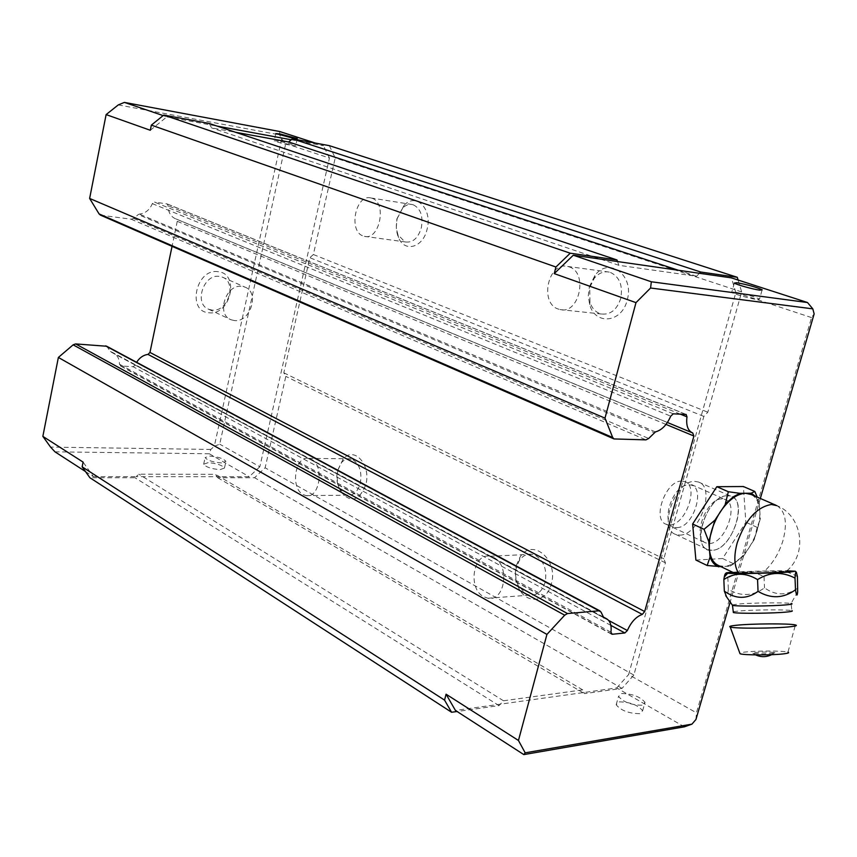 <?xml version="1.0" encoding="UTF-8"?>
<svg xmlns="http://www.w3.org/2000/svg" width="857" height="857" viewBox="0 0 857 857"><rect width="100%" height="100%" fill="white"/><g stroke="black" fill="none" stroke-linecap="round" stroke-linejoin="round"><path stroke-width="0.64" stroke-dasharray="4.29 3.21" d="M217.935 271.68C195.857 268.273 186.633 311.98 209.119 312.773C230.812 315.633 240.067 273.19 217.935 271.68M212.075 310.095L208.712 309.281C193.703 304.096 203.441 273.769 219.328 276.382L222.295 277.111C237.432 282.189 228.026 312.366 212.075 310.095M727.604 495.775C705.579 494.735 689.06 552.99 711.953 550.29C733.581 550.44 749.864 494.403 727.604 495.775L731.107 496.364C748.857 501.581 731.342 550.612 711.953 550.29L707.871 549.648C690.131 544.474 708.321 494.521 727.604 495.775M722.097 498.913C706.275 497.938 691.46 538.721 706.018 542.984L709.317 543.499C725.215 543.863 739.57 503.68 725.011 499.406L722.097 498.913M673.281 413.835L154.517 202.113L152.321 203.634C149.632 209.944 145.326 213.436 139.391 214.1L138.234 214.571L654.17 432.689M666.007 424.419L177.26 221.331L175.674 218.846C170.693 216.639 168.186 212.3 168.186 205.83L167.072 203.902L154.517 202.113M234.379 320.561L231.004 319.747C215.943 314.573 225.884 283.774 241.835 286.345L244.823 287.063C259.992 292.141 250.383 322.778 234.379 320.561M681.84 481.098C665.9 479.941 651.513 519.899 666.232 524.28L669.563 524.838C685.568 525.405 699.505 486.015 684.775 481.613L681.84 481.098M278.429 141.126L274.219 140.816C277.057 142.155 282.831 143.697 291.541 145.465L295.676 145.754C292.837 144.415 287.084 142.873 278.429 141.126M221.556 462.951C212.975 462.244 207.49 460.455 205.112 457.584L209.569 456.042C218.096 456.749 223.548 458.538 225.927 461.409L221.556 462.951M208.122 462.651L203.666 464.237C206.034 467.14 211.508 468.94 220.088 469.625L224.47 468.04C222.102 465.137 216.65 463.348 208.122 462.651M641.979 705.225C631.148 705.054 623.328 702.097 618.518 696.387L621.668 693.527C632.412 693.731 640.19 696.677 645.01 702.365L641.979 705.225M639.59 713.645C628.77 713.495 620.961 710.539 616.172 704.765L619.332 701.862C630.066 702.022 637.844 704.979 642.643 710.732L639.59 713.645M734.31 291.991L731.717 292.387C733.399 293.94 750.475 298.75 757.063 299.522L759.527 299.104C753.528 296.34 745.129 293.972 734.31 291.991M535.711 555.561C544.163 561.314 547.291 570.269 545.084 582.428C542.192 591.416 537.103 595.647 529.797 595.144L525.63 593.719L518.11 585.224C515.507 579.386 514.961 573.333 516.471 567.066L519.363 560.499C522.716 555.743 526.884 553.665 531.876 554.265L535.711 555.561M516.417 565.234L519.942 557.254C531.865 537.2 558.807 559.439 551.33 583.949C546.895 602.889 525.791 604.656 518.41 587.313C515.239 580.221 514.575 572.851 516.417 565.234M352.913 459.706C359.64 464.419 362.104 472.239 360.294 483.166C357.851 491.597 353.609 495.603 347.567 495.207L344.718 494.21L339.64 488.865C336.822 483.466 336.105 477.478 337.487 470.922L341.611 462.416L343.871 460.38L348.317 458.72L352.913 459.706M338.033 469.604L343.057 459.256C353.759 445.576 371.349 464.59 365.875 484.526C359.094 501.216 350.684 503.52 340.658 491.436C337.23 484.858 336.351 477.585 338.033 469.604M413.385 204.855C420.616 208.551 423.272 216.157 421.355 227.694C418.259 237.871 413.106 242.649 405.875 242.017L404.654 241.663L397.948 234.722L396.277 228.369L396.855 218.974L402.576 208.09C405.672 205.08 408.95 203.912 412.41 204.577L413.385 204.855M397.22 218.492L404.183 205.23C415.966 192.182 432.581 209.044 427.118 229.108C423.197 247.662 404.536 252.89 398.548 237.635C396.127 231.84 395.677 225.466 397.22 218.492M610.505 272.462C619.665 276.972 623.06 285.681 620.693 298.59C616.911 309.763 610.505 314.905 601.485 314.016L599.664 313.491C595.069 311.659 591.833 307.92 589.959 302.264L589.723 287.577L594.244 278.332C598.55 273.19 603.489 271.101 609.059 272.065L610.505 272.462M589.38 286.763L594.887 275.515C608.77 256.114 634.748 275.301 627.174 300.186C621.861 322.928 595.219 325.564 589.67 304.61L588.288 295.836L589.38 286.763M493.868 557.607C510.301 565.245 504.848 602.043 487.901 598.229L483.734 596.761C467.526 588.705 473.085 552.529 490.022 556.279L493.868 557.607M311.38 459.288C324.653 465.362 319.65 498.967 306.013 495.625L303.185 494.596C290.084 488.19 295.129 455.099 308.766 458.366L311.38 459.288M371.917 198.246C387.268 202.52 379.64 240.71 364.386 236.339L363.164 235.975C348.049 231.326 355.666 193.693 370.942 197.967L371.917 198.246M569.112 266.859C588.491 272.387 579.343 314.862 560.017 309.57L558.196 309.034C539.117 303.035 548.287 261.256 567.655 266.452L569.112 266.859M177.26 221.331L172.053 246.334M281.621 138.877L214.304 446.261L219.713 444.172L285.735 143.58L281.621 138.877L279.618 134.86L279.714 131.517M54.987 451.843L209.29 453.76L210.833 449.454L214.304 446.261M210.833 449.454L50.574 447.097M603.36 617.265L110.424 351.488L106.729 346.249M110.424 351.488L113.167 352.795C117.377 355.002 119.477 358.804 119.466 364.225L120.944 366.025L133.114 366.71L135.267 365.114L136.627 362.297M100.515 215.15L131.153 219.199L133.606 218.428L138.234 214.571M118.287 104.908L279.618 134.86M760.352 498.474L730.282 601.689M150.307 130.275L166.858 116.863L163.13 115.588M152.321 203.634L670.731 416.159M120.944 366.025L611.073 633.666M610.923 632.209L119.466 364.225M85.496 471.554L93.392 476.642L83.108 462.105M695.959 719.462L696.43 712.799L811.536 317.593L814.15 313.898M285.735 143.58L329.442 158.042L259.832 466.765L219.713 444.172M166.858 116.863L217.217 126.129M291.251 139.766L323.496 145.711L315.376 143.076M209.237 123.462L211.593 127.897L235.579 132.278M93.392 476.642L136.145 476.663L134.977 477.724L89.878 477.724M329.334 145.658L335.216 157.945L313.373 254.529L309.816 257.689L283.817 372.816L285.82 376.362L265.134 467.793L254.583 477.713L217.689 477.713L217.046 476.706L136.145 476.663L138.855 474.2L215.535 474.328L217.046 476.706L249.226 476.717L259.832 466.765M209.29 453.76L249.226 476.717M684.389 726.822L616.719 687.935L455.421 710.432M811.536 317.593L735.852 292.548L628.599 674.577L696.43 712.799M738.102 280.046L741.669 291.926L707.818 412.206L703.854 416.427L663.832 558.807L665.428 562.824L633.837 675.059L622.032 688.364L584.538 693.624L582.717 689.874L503.488 700.78L499.042 705.611L457.07 711.503M329.442 158.042L323.496 145.711M499.042 705.611L134.977 477.724M735.852 292.548L731.396 277.872M616.719 687.935L628.599 674.577M699.462 273.297L696.548 276.254L618.893 265.316L617.543 261.556M217.689 477.713L584.538 693.624M622.032 688.364L254.583 477.713M633.837 675.059L265.134 467.793M665.428 562.824L285.82 376.362M283.817 372.816L663.832 558.807M703.854 416.427L309.816 257.689M313.373 254.529L707.818 412.206M741.669 291.926L335.216 157.945M678.369 270.276L696.548 276.254M618.893 265.316L211.593 127.897M503.488 700.78L138.855 474.2M582.717 689.874L215.535 474.328M733.571 611.694L737.931 611.116C751.664 609.691 788.429 609.391 791.9 610.709L791.075 603.489L797.663 591.78M797.942 588.041C786.962 595.872 775.821 595.808 764.508 587.859C752.864 596.204 740.802 596.708 728.343 589.359L727.872 578.057L726.661 574.372M732.542 572.208C744.658 571.362 773.003 570.633 786.865 570.816M797.438 576.622C785.912 569.734 774.782 569.734 764.037 576.632C751.868 570.248 739.816 570.73 727.872 578.057M755.51 496.374L759.323 503.509L760.298 518.871L754.278 539.492L744.272 555.122L730.035 566.102L724.379 566.466C733.174 565.416 741.476 559.032 749.286 547.302C756.731 535.175 760.234 523.145 759.816 511.211C759.184 502.845 756.335 497.285 751.257 494.532M775.864 505.202C802.227 514.843 808.333 553.461 786.33 571.298L764.337 571.287L733.367 572.594M676.901 527.558C694.256 527.966 706.768 483.969 688.899 484.955C671.288 484.001 658.647 529.347 676.901 527.558M679.783 535.089C699.28 535.625 716.377 487.354 698.455 482.02L694.931 481.409C675.53 479.974 657.769 529.112 675.67 534.414L679.783 535.089M695.905 560.071L722.59 558.528L745.869 522.277L743.383 486.53M722.59 558.528L733.796 563.852L744.272 555.122M730.035 566.102L733.796 563.852M718.819 565.641L724.379 566.466L721.005 566.681M759.323 503.509L757.213 497.114M754.278 539.492L757.17 527.355L760.298 518.871M757.17 527.355L745.869 522.277M764.037 576.632L764.508 587.859M728.343 589.359C727.861 593.569 727.239 595.969 726.479 596.536M795.125 626.028L787.969 652.177C783.93 650.667 754.921 650.688 744.047 652.177L739.805 653.098M773.421 653.313C764.283 654.052 757.427 654.02 752.853 653.238L754.792 652.595C762.73 651.92 769.425 651.898 774.867 652.541L773.421 653.313M680.34 414.145L168.186 205.83M176.146 219.006L693.131 433.106M135.267 365.114L608.663 620.447M131.153 219.199L645.953 439.866M614.715 439.073L101.18 215.321M655.455 431.896L139.391 214.1M166.74 203.816L685.793 414.381M610.88 625.385L133.114 366.71M111.335 352.152L603.585 617.618M133.606 218.428L648.674 438.473M600.993 611.994L107.543 347.064M732.264 604.924L737.598 604.099C750.775 602.814 785.612 602.396 791.075 603.489M776.892 505.641C785.569 511.233 787.594 522.899 782.955 540.638C779.024 553.247 772.81 563.467 764.337 571.287M686.125 414.434L167.072 203.902M208.712 309.281L231.004 319.747M666.232 524.28L706.018 542.984M275.793 133.585L274.219 140.816M203.666 464.237L205.112 457.584M616.172 704.765L618.518 696.387M734.331 283.056L731.717 292.387M519.363 560.499L519.942 557.254M341.611 462.416L343.057 459.256M402.576 208.09L404.183 205.23M594.244 278.332L594.887 275.515M487.901 598.229L529.797 595.144M306.013 495.625L347.567 495.207M364.386 236.339L405.875 242.017M560.017 309.57L601.485 314.016M693.206 433.128L176.221 219.028M692.67 432.956L692.017 432.689M667.399 422.49L175.674 218.846M603.21 616.944L113.167 352.795M611.459 634.126L120.355 365.885M603.789 617.801L111.067 352.056M222.295 277.111L244.823 287.063M684.775 481.613L725.011 499.406M297.229 138.705L295.676 145.754M224.47 468.04L225.927 461.409M642.643 710.732L645.01 702.365M762.023 290.309L759.527 299.104M518.11 585.224L518.41 587.313M339.64 488.865L340.658 491.436M397.948 234.722L398.548 237.635M589.959 302.264L589.67 304.61M490.022 556.279L531.876 554.265M308.766 458.366L350.288 458.806M370.942 197.967L412.41 204.577M567.655 266.452L609.059 272.065M698.455 482.02L731.107 496.364M675.67 534.414L707.871 549.648M752.853 653.238L755.66 654.909M771.579 654.694L774.867 652.541"/><path stroke-width="1.29" d="M613.816 438.848L100.515 215.15L99.091 213.929L612.691 437.52L614.03 438.945L645.953 439.866L648.674 438.473L655.455 431.896C661.808 430.16 666.896 424.911 670.731 416.159L673.248 413.824L686.125 414.434L686.971 416.834L680.34 414.145M525.18 752.832L523.82 754.599L684.389 726.822L691.942 724.144L525.18 752.832L518.453 740.48L546.927 634.416L564.699 615.197L567.505 613.558L599.054 610.805L600.993 611.994L603.789 617.801M106.729 346.249L75.63 343.925L73.145 344.835L58.372 357.444L546.927 634.416M293.137 138.223L275.793 133.585L279.993 133.949L297.261 138.555L293.137 138.223M736.902 282.724L734.331 283.056C736.034 284.545 753.132 289.323 759.72 290.148L762.173 289.795C756.153 287.095 747.722 284.738 736.902 282.724M172.053 246.334L149.964 352.441L644.678 611.523L693.913 436.02L666.007 424.419M644.678 611.523L642.311 614.394L147.993 354.402L149.964 352.441M85.496 471.554L54.987 451.843L50.574 447.097L42.85 436.363L58.372 357.444M136.627 362.297C139.541 357.68 143.323 355.044 147.993 354.402M99.091 213.929L89.631 198.449L106.118 114.592L118.287 104.908L124.383 102.401L279.714 131.517L315.376 143.076M686.971 416.834C685.932 425.404 687.839 430.771 692.67 432.956L693.913 436.02M691.942 724.144L695.959 719.462L730.282 601.689M612.691 437.52L604.988 418.13L635.99 302.639L650.581 288.016L812.811 308.863L814.15 313.898L760.352 498.474M608.663 620.447L627.367 630.527C631.138 622.011 636.119 616.633 642.311 614.394M627.367 630.527L624.871 632.969L610.88 625.385M611.073 633.666L612.198 634.276L624.871 632.969M612.198 634.276L610.923 632.209C611.78 625.171 610.152 620.586 606.049 618.475L603.21 616.944M603.585 617.618L606.049 618.475M106.118 114.592L150.307 130.275L151.346 125.122L555.925 267.009L554.233 273.619L635.99 302.639M163.13 115.588L124.383 102.401M604.988 418.13L89.631 198.449M518.453 740.48L446.079 694.202L444.558 700.115L82.154 466.84L83.108 462.105L42.85 436.363M812.811 308.863L807.508 302.532L651.331 281.782L650.581 288.016M554.233 273.619L573.29 255.215L651.331 281.782M523.82 754.599L455.421 710.432L446.079 694.202M217.217 126.129L291.251 139.766L292.366 138.823L329.334 145.658L737.288 277.304L738.102 280.046M151.346 125.122L163.783 115.063L209.237 123.462L616.965 259.95L617.543 261.556L731.396 277.872L807.508 302.532M163.783 115.063L570.248 253.201L555.925 267.009M444.558 700.115L451.585 712.263L89.878 477.724L82.154 466.84M573.29 255.215L617.543 261.556M570.248 253.201L616.965 259.95M457.07 711.503L451.585 712.263M291.251 139.766L288.648 141.973L235.579 132.278M699.462 273.297L700.715 272.023L737.288 277.304M700.715 272.023L292.366 138.823M288.648 141.973L678.369 270.276M791.9 610.709C793.154 611.105 791.622 611.534 787.283 611.984C774.321 613.398 738.145 613.751 733.356 612.541L733.571 611.694M795.521 589.777C796.474 596.065 797.181 596.729 797.663 591.78L797.438 576.622L796.378 572.24C795.767 571.308 795.317 573.258 795.007 578.089L795.521 589.777C783.459 598.486 770.968 599.011 758.049 591.362L757.556 579.6C769.693 571.962 782.184 571.458 795.007 578.089M786.865 570.816L795.264 571.212L789.629 572.069C775.082 573.172 734.642 573.954 727.636 573.279C724.486 573.012 726.083 572.658 732.435 572.219L732.542 572.208M751.257 494.532L745.558 493.268L751.182 493.204L755.51 496.374M757.213 497.114L754.824 491.468L743.383 486.53L716.838 486.701L692.627 524.002L695.905 560.071L707.164 565.502L710.067 557.05L708.75 541.549L714.856 520.253L704.036 529.294L708.75 541.549M721.005 566.681L707.164 565.502M704.036 529.294L692.627 524.002M714.856 520.253L726.254 503.048L733.549 496.664L739.88 493.332L728.343 491.736L725.258 504.162M728.343 491.736L716.838 486.701M739.88 493.332L745.558 493.268C736.731 493.825 728.236 500.134 720.062 512.197C712.296 524.784 708.739 537.168 709.414 549.326C710.282 557.886 713.42 563.317 718.819 565.641L733.367 572.594L738.498 573.065C750.978 573.665 798.146 571.919 786.33 571.298M754.824 491.468L751.182 493.204M718.669 566.831C714.706 565.341 711.846 562.085 710.067 557.05M726.661 574.372C725.75 572.562 724.958 573.451 724.272 577.05L723.844 579.557C734.492 572.476 745.729 572.487 757.556 579.6M723.844 579.557L724.326 591.116C735.713 599.322 746.95 599.407 758.049 591.362M726.479 596.536L724.326 591.116M739.805 653.098L740.019 653.698C742.773 655.273 773.507 655.326 784.498 653.741C788.365 653.216 789.522 652.691 787.969 652.177M735.809 625.321C750.603 623.617 789.758 623.35 795.414 624.946C797.578 625.503 796.035 626.081 790.786 626.692C775.831 628.513 733.731 628.695 730.218 626.992C728.739 626.446 730.603 625.889 735.809 625.321M564.699 615.197L73.145 344.835M599.032 610.805L105.529 345.874M75.652 343.925L567.527 613.558M791.075 603.489C793.218 603.874 791.857 604.314 787.015 604.785C773.41 606.199 735.199 606.542 732.478 605.31L732.264 604.924M738.498 573.065C734.106 565.952 733.688 555.861 737.224 542.792C745.376 519.803 756.763 507.033 771.375 504.484L776.892 505.641M692.017 432.689L667.399 422.49M599.996 610.945L106.461 346.11M795.435 571.373L796.024 571.919M750.079 494.018L775.864 505.202M727.636 573.279L724.272 577.05M733.356 612.541L732.478 605.31L725.74 595.658M795.125 626.028L795.414 624.946M740.019 653.698L730.218 626.992M755.66 654.909C760.995 657.298 766.297 657.233 771.579 654.694"/></g></svg>
